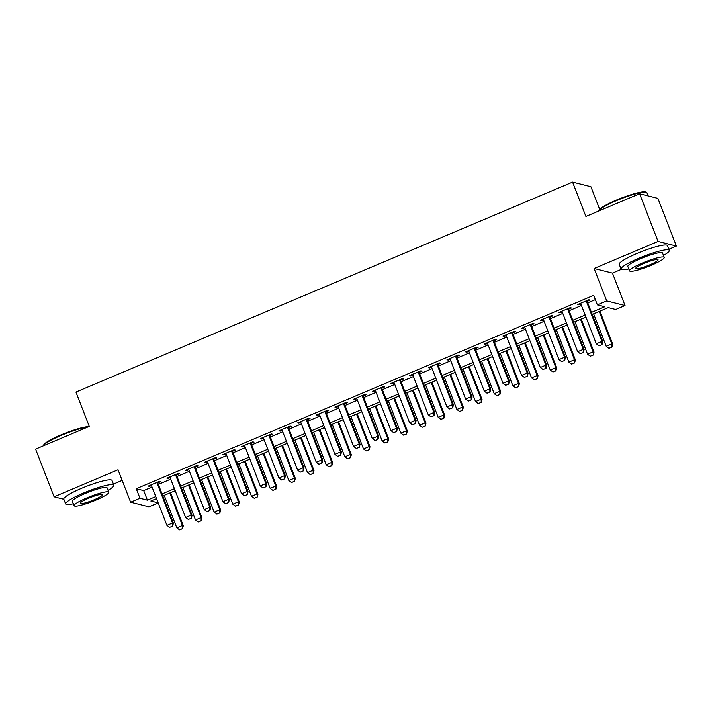 <?xml version="1.0" encoding="UTF-8"?>
<svg xmlns="http://www.w3.org/2000/svg" width="712" height="712" viewBox="0 0 712 712"><rect width="100%" height="100%" fill="white"/><g stroke="black" fill="none" stroke-linecap="round" stroke-linejoin="round"><path stroke-width="1.07" d="M158.206 502.912L148.959 506.828L130.625 502.209L139.961 498.258L147.393 500.136L155.75 496.593M113.422 484.098L122.17 480.395M599.673 209.337L590.907 186.722L572.573 182.103L75.953 392.072L89.276 426.417L35.6 449.112L54.103 496.807L63.84 499.263M572.573 182.103L585.896 216.448L639.572 193.753L657.897 198.372L676.4 246.067L658.066 241.448L594.128 268.486L606.704 300.918L625.038 305.537L615.702 309.489L608.271 307.611L592.233 314.392M594.128 268.486L612.453 273.105L621.291 269.367M668.853 249.262L676.4 246.067M612.453 273.105L625.038 305.537M639.572 193.753L658.066 241.448M157.761 482.887L160.69 481.65L159.452 481.339L148.256 486.073L149.493 486.385L151.469 485.548M176.425 474.993L179.362 473.756L178.125 473.444L166.919 478.179L168.165 478.491L170.132 477.654M195.097 467.099L198.034 465.862L196.797 465.55L185.592 470.285L186.829 470.596L188.805 469.76M213.769 459.204L216.706 457.967L215.46 457.656L204.264 462.391L205.501 462.702L207.477 461.866M232.441 451.319L235.369 450.073L234.132 449.762L222.936 454.496L224.173 454.808L226.149 453.971M251.105 443.425L254.042 442.179L252.805 441.867L241.599 446.602L242.837 446.913L244.812 446.086M269.777 435.53L272.714 434.284L271.477 433.973L260.272 438.708L261.509 439.019L263.485 438.192M288.449 427.636L291.386 426.39L290.14 426.079L278.944 430.813L280.181 431.134L282.157 430.297M307.121 419.742L310.049 418.496L308.812 418.184L297.616 422.928L298.853 423.24L300.829 422.403M325.785 411.848L328.722 410.61L327.484 410.29L316.279 415.034L317.516 415.345L319.492 414.509M344.457 403.953L347.394 402.716L346.157 402.405L334.952 407.139L336.189 407.451L338.164 406.614M363.129 396.059L366.066 394.822L364.82 394.51L353.624 399.245L354.861 399.557L356.837 398.72M381.792 388.165L384.729 386.928L383.492 386.616L372.287 391.351L373.533 391.662L375.5 390.826M400.464 380.27L403.401 379.033L402.164 378.722L390.959 383.457L392.196 383.768L394.172 382.931M419.137 372.376L422.074 371.139L420.837 370.827L409.631 375.562L410.868 375.874L412.844 375.037M437.809 364.482L440.737 363.245L439.5 362.933L428.304 367.668L429.541 367.979L431.517 367.143M456.472 356.587L459.409 355.35L458.172 355.039L446.967 359.774L448.213 360.085L450.18 359.248M475.144 348.702L478.081 347.456L476.844 347.144L465.639 351.879L466.876 352.191L468.852 351.354M493.817 340.808L496.753 339.562L495.507 339.25L484.311 343.985L485.548 344.297L487.524 343.469M512.489 332.913L515.417 331.667L514.18 331.356L502.983 336.091L504.221 336.402L506.196 335.575M531.152 325.019L534.089 323.773L532.852 323.462L521.647 328.196L522.884 328.517L524.86 327.68M549.824 317.125L552.761 315.879L551.524 315.567L540.319 320.311L541.556 320.623L543.532 319.786M568.496 309.231L571.433 307.993L570.187 307.673L558.991 312.417L560.228 312.728L562.204 311.892M591.449 312.381L604.799 306.738L597.368 304.87L593.674 295.329L136.259 488.717L143.69 490.595L152.048 487.061M158.34 484.4L170.72 479.167M177.012 476.506L189.392 471.273M195.684 468.612L208.064 463.378M214.357 460.717L226.727 455.484M233.02 452.823L245.4 447.59M251.692 444.929L264.072 439.696M270.364 437.035L282.744 431.801M289.036 429.14L301.407 423.907M307.7 421.246L320.08 416.013M326.372 413.352L338.752 408.118M345.044 405.457L357.415 400.224M363.707 397.572L376.087 392.339M382.38 389.678L394.76 384.444M401.052 381.783L413.432 376.55M419.724 373.889L432.095 368.656M438.387 365.995L450.767 360.762M457.059 358.1L469.439 352.867M475.732 350.206L488.112 344.973M494.404 342.312L506.775 337.079M513.067 334.418L525.447 329.184M531.739 326.523L544.119 321.29M550.412 318.629L562.792 313.396M569.084 310.735L581.455 305.501M587.747 302.84L595.339 299.636M587.169 301.336L590.097 300.099L588.86 299.788L577.654 304.522L578.901 304.834L580.876 303.997M130.625 502.209L118.041 469.769L54.103 496.807M136.259 488.717L139.961 498.258M597.368 304.87L606.704 300.918M156.533 498.605L150.855 501.008L158.18 502.85M585.94 317.054L573.561 322.287M567.268 324.948L554.888 330.181M548.596 332.842L536.216 338.075M529.924 340.737L517.553 345.97M511.261 348.631L498.881 353.864M492.588 356.525L480.208 361.758M473.916 364.419L461.536 369.653M455.253 372.314L442.873 377.547M436.581 380.199L424.201 385.432M417.908 388.093L405.529 393.327M399.236 395.988L386.865 401.221M380.573 403.882L368.193 409.115M361.901 411.776L349.521 417.01M343.228 419.671L330.849 424.904M324.556 427.565L312.185 432.798M305.893 435.459L293.513 440.692M287.221 443.353L274.841 448.587M268.549 451.248L256.169 456.481M249.876 459.142L237.505 464.375M231.213 467.036L218.833 472.27M212.541 474.931L200.161 480.164M193.869 482.825L181.489 488.058M175.205 490.71L162.826 495.944M162.042 493.941L174.422 488.708M180.715 486.047L193.094 480.814M199.387 478.153L211.758 472.919M218.05 470.258L230.43 465.025M236.722 462.364L249.102 457.131M255.394 454.47L267.774 449.236M274.067 446.575L286.438 441.342M292.73 438.681L305.11 433.448M311.402 430.787L323.782 425.553M330.074 422.892L342.445 417.659M348.738 414.998L361.118 409.765M367.41 407.104L379.79 401.871M386.082 399.209L398.462 393.976M404.754 391.324L417.125 386.091M423.418 383.43L435.797 378.197M442.09 375.536L454.47 370.302M460.762 367.641L473.142 362.408M479.434 359.747L491.805 354.514M498.097 351.853L510.477 346.619M516.77 343.958L529.149 338.725M535.442 336.064L547.822 330.831M554.114 328.17L566.485 322.937M572.777 320.275L585.157 315.042M143.69 490.595L147.393 500.136M578.616 304.113L578.901 304.834M559.952 312.007L560.228 312.728M541.28 319.902L541.556 320.623M522.608 327.796L522.884 328.517M503.936 335.69L504.221 336.402M485.272 343.584L485.548 344.297M466.6 351.479L466.876 352.191M447.928 359.373L448.213 360.085M429.265 367.258L429.541 367.979M410.593 375.153L410.868 375.874M391.92 383.047L392.196 383.768M373.248 390.941L373.533 391.662M354.585 398.836L354.861 399.557M335.913 406.73L336.189 407.451M317.24 414.624L317.516 415.345M298.568 422.519L298.853 423.24M279.905 430.413L280.181 431.134M261.233 438.307L261.509 439.019M242.561 446.202L242.837 446.913M223.888 454.096L224.173 454.808M205.225 461.99L205.501 462.702M186.553 469.876L186.829 470.596M167.881 477.77L168.165 478.491M149.217 485.664L149.493 486.385M599.059 345.81L602.005 344.661L599.059 345.81L596.318 343.825L580.591 303.276M586.198 300.909L601.925 341.457L602.815 341.68L602.005 344.661M586.884 300.615L602.815 341.68M596.318 343.825L601.925 341.457L601.854 344.626M593.621 313.805L606.232 346.326L611.831 343.958L599.219 311.438M611.768 347.118L608.965 348.302L611.911 347.162L611.831 343.958L612.721 344.181L599.913 311.144M606.232 346.326L608.965 348.302M611.911 347.162L612.721 344.181M598.792 210.859L599.148 210.076A25.232 3.685 -21.2 0 1 616.565 200.028A25.232 3.685 -21.2 0 1 645.686 192.018L646.478 192.356A25.855 3.774 158.8 0 0 616.645 200.561A25.855 3.774 158.8 0 0 598.792 210.859A25.855 3.774 158.8 0 0 598.73 211.019M648.16 195.916L646.941 192.774A25.855 3.774 158.8 0 0 646.478 192.356M663.486 255.448A25.855 3.774 158.8 0 0 669.289 250.393A25.855 3.774 158.8 0 0 638.993 258.18A25.855 3.774 158.8 0 0 621.078 269.091A25.855 3.774 158.8 0 0 628.776 268.913M669.289 250.393L667.438 245.622A25.855 3.774 158.8 0 0 637.142 253.41A25.855 3.774 158.8 0 0 619.226 264.321L621.078 269.091M629.533 270.863L627.824 266.475A18.619 2.714 -21.2 0 1 640.729 258.616A18.619 2.714 -21.2 0 1 662.543 253.009L664.243 257.397A18.619 2.714 158.8 0 0 642.429 263.013A18.619 2.714 158.8 0 0 629.533 270.863A18.619 2.714 158.8 0 0 651.346 265.256A18.619 2.714 158.8 0 0 664.243 257.397M644.013 263.404A11.997 1.753 158.8 0 0 635.7 268.469A11.997 1.753 158.8 0 0 649.762 264.855A11.997 1.753 158.8 0 0 658.075 259.791A11.997 1.753 158.8 0 0 644.013 263.404M87.665 427.102A25.855 3.774 158.8 0 0 61.214 435.397A25.855 3.774 158.8 0 0 43.361 445.694L43.717 444.911A25.232 3.685 -21.2 0 1 61.143 434.863A25.232 3.685 -21.2 0 1 88.751 426.639M108.064 490.283A25.855 3.774 158.8 0 0 113.867 485.228A25.855 3.774 158.8 0 0 83.562 493.016A25.855 3.774 158.8 0 0 65.646 503.927A25.855 3.774 158.8 0 0 73.345 503.749M113.867 485.228L112.015 480.458A25.855 3.774 158.8 0 0 81.711 488.245A25.855 3.774 158.8 0 0 63.804 499.157L65.646 503.927M74.101 505.698L72.401 501.31A18.619 2.714 -21.2 0 1 85.298 493.452A18.619 2.714 -21.2 0 1 107.111 487.845L108.811 492.232A18.619 2.714 158.8 0 0 86.998 497.848A18.619 2.714 158.8 0 0 74.101 505.698A18.619 2.714 158.8 0 0 95.915 500.091A18.619 2.714 158.8 0 0 108.811 492.232M88.582 498.24A11.997 1.753 158.8 0 0 80.269 503.304A11.997 1.753 158.8 0 0 94.331 499.691A11.997 1.753 158.8 0 0 102.644 494.626A11.997 1.753 158.8 0 0 88.582 498.24M580.387 353.704L583.333 352.556L580.387 353.704L577.654 351.719L561.928 311.171M567.526 308.803L583.253 349.352L584.143 349.574L583.333 352.556M568.221 308.51L584.143 349.574M577.654 351.719L583.253 349.352L583.181 352.52M561.715 361.598L564.661 360.45L561.715 361.598L558.982 359.613L543.256 319.065M548.854 316.698L564.58 357.246L565.47 357.469L564.661 360.45M549.548 316.404L565.47 357.469M558.982 359.613L564.58 357.246L564.518 360.414M543.042 369.492L545.997 368.344L543.042 369.492L540.31 367.508L524.584 326.959M530.182 324.592L545.917 365.14L546.807 365.363L545.997 368.344M530.876 324.298L546.807 365.363M540.31 367.508L545.917 365.14L545.846 368.309M524.379 377.387L527.325 376.239L524.379 377.387L521.638 375.402L505.912 334.854M511.519 332.486L527.245 373.035L528.135 373.257L527.325 376.239M512.204 332.192L528.135 373.257M521.638 375.402L527.245 373.035L527.174 376.194M574.949 321.699L587.56 354.22L593.158 351.853L580.547 319.332M593.096 355.012L590.293 356.196L593.238 355.057L593.158 351.853L594.048 352.075L581.241 319.038M587.56 354.22L590.293 356.196M593.238 355.057L594.048 352.075M556.277 329.594L568.888 362.114L574.495 359.738L561.875 327.226M574.424 362.906L571.62 364.09L574.575 362.942L574.495 359.738L575.385 359.969L562.569 326.933M568.888 362.114L571.62 364.09M574.575 362.942L575.385 359.969M537.604 337.488L550.225 370L555.823 367.632L543.212 335.121M555.752 370.801L552.957 371.984L555.903 370.836L555.823 367.632L556.713 367.864L543.897 334.827M550.225 370L552.957 371.984M555.903 370.836L556.713 367.864M518.941 345.382L531.553 377.894L537.151 375.527L524.539 343.015M537.088 378.695L534.285 379.879L537.231 378.731L537.151 375.527L538.041 375.758L525.233 342.721M531.553 377.894L534.285 379.879M537.231 378.731L538.041 375.758M505.707 385.272L508.653 384.133L505.707 385.272L502.975 383.296L487.248 342.748M492.846 340.38L508.573 380.929L509.463 381.151L508.653 384.133M493.541 340.087L509.463 381.151M502.975 383.296L508.573 380.929L508.51 384.088M500.269 353.277L512.88 385.788L518.478 383.421L505.867 350.909M518.416 386.589L515.613 387.773L518.567 386.625L518.478 383.421L519.377 383.652L506.561 350.615M512.88 385.788L515.613 387.773M518.567 386.625L519.377 383.652M487.035 393.166L489.989 392.027L487.035 393.166L484.302 391.191L468.576 350.642M474.174 348.275L489.901 388.823L490.799 389.046L489.989 392.027M474.868 347.981L490.799 389.046M484.302 391.191L489.901 388.823L489.838 391.983M481.597 361.171L494.208 393.683L499.815 391.315L487.204 358.803M499.744 394.484L496.94 395.667L499.895 394.519L499.815 391.315L500.705 391.538L487.889 358.51M494.208 393.683L496.94 395.667M499.895 394.519L500.705 391.538M468.363 401.061L471.317 399.913L468.363 401.061L465.63 399.085L449.904 358.537M455.502 356.169L471.237 396.718L472.127 396.94L471.317 399.913M456.196 355.875L472.127 396.94M465.63 399.085L471.237 396.718L471.166 399.877M462.925 369.065L475.545 401.577L481.143 399.209L468.532 366.698M481.072 402.378L478.277 403.562L481.223 402.413L481.143 399.209L482.033 399.432L469.217 366.404M475.545 401.577L478.277 403.562M481.223 402.413L482.033 399.432M449.699 408.955L452.645 407.807L449.699 408.955L446.967 406.979L431.232 366.431M436.839 364.063L452.565 404.603L453.455 404.834L452.645 407.807M437.524 363.77L453.455 404.834M446.967 406.979L452.565 404.603L452.494 407.771M444.261 376.959L456.873 409.471L462.471 407.104L449.859 374.592M462.408 410.272L459.605 411.456L462.551 410.308L462.471 407.104L463.361 407.326L450.554 374.298M456.873 409.471L459.605 411.456M462.551 410.308L463.361 407.326M431.027 416.849L433.973 415.701L431.027 416.849L428.295 414.865L412.568 374.325M418.167 371.949L433.893 412.497L434.783 412.729L433.973 415.701M418.861 371.664L434.783 412.729M428.295 414.865L433.893 412.497L433.83 415.666M425.589 384.854L438.2 417.365L443.798 414.998L431.187 382.478M443.736 418.167L440.933 419.35L443.887 418.202L443.798 414.998L444.697 415.221L431.881 382.193M438.2 417.365L440.933 419.35M443.887 418.202L444.697 415.221M412.355 424.744L415.31 423.596L412.355 424.744L409.623 422.759L393.896 382.21M399.494 379.843L415.221 420.392L416.12 420.623L415.31 423.596M400.188 379.558L416.12 420.623M409.623 422.759L415.221 420.392L415.158 423.56M406.917 392.739L419.528 425.26L425.135 422.892L412.524 390.372M425.064 426.061L422.269 427.245L425.215 426.096L425.135 422.892L426.025 423.115L413.209 390.087M419.528 425.26L422.269 427.245M425.215 426.096L426.025 423.115M393.683 432.638L396.637 431.49L393.683 432.638L390.95 430.653L375.224 390.105M380.831 387.737L396.557 428.286L397.447 428.508L396.637 431.49M381.516 387.444L397.447 428.508M390.95 430.653L396.557 428.286L396.486 431.454M388.254 400.633L400.865 433.154L406.463 430.787L393.852 398.266M406.392 433.955L403.597 435.139L406.543 433.991L406.463 430.787L407.353 431.009L394.546 397.972M400.865 433.154L403.597 435.139M406.543 433.991L407.353 431.009M375.019 440.532L377.965 439.384L375.019 440.532L372.287 438.548L356.552 397.999M362.159 395.632L377.885 436.18L378.775 436.403L377.965 439.384M362.844 395.338L378.775 436.403M372.287 438.548L377.885 436.18L377.814 439.349M369.581 408.528L382.193 441.048L387.791 438.681L375.18 406.16M387.728 441.841L384.925 443.024L387.871 441.885L387.791 438.681L388.681 438.904L375.874 405.867M382.193 441.048L384.925 443.024M387.871 441.885L388.681 438.904M356.347 448.427L359.293 447.278L356.347 448.427L353.615 446.442L337.888 405.893M343.487 403.526L359.213 444.074L360.103 444.297L359.293 447.278M344.181 403.232L360.103 444.297M353.615 446.442L359.213 444.074L359.151 447.243M350.909 416.422L363.52 448.943L369.119 446.575L356.507 414.055M369.056 449.735L366.253 450.918L369.208 449.779L369.119 446.575L370.017 446.798L357.202 413.761M363.52 448.943L366.253 450.918M369.208 449.779L370.017 446.798M337.675 456.321L340.63 455.173L337.675 456.321L334.943 454.336L319.216 413.788M324.814 411.42L340.541 451.969L341.44 452.191L340.63 455.173M325.509 411.127L341.44 452.191M334.943 454.336L340.541 451.969L340.478 455.137M332.237 424.316L344.848 456.837L350.455 454.47L337.844 421.949M350.384 457.629L347.59 458.813L350.535 457.674L350.455 454.47L351.345 454.692L338.529 421.655M344.848 456.837L347.59 458.813M350.535 457.674L351.345 454.692M319.012 464.215L321.957 463.067L319.012 464.215L316.27 462.23L300.544 421.682M306.151 419.315L321.877 459.863L322.767 460.086L321.957 463.067M306.836 419.021L322.767 460.086M316.27 462.23L321.877 459.863L321.806 463.031M313.574 432.211L326.185 464.731L331.783 462.364L319.172 429.843M331.721 465.523L328.917 466.707L331.863 465.559L331.783 462.364L332.673 462.586L319.866 429.55M326.185 464.731L328.917 466.707M331.863 465.559L332.673 462.586M300.339 472.109L303.285 470.961L300.339 472.109L297.607 470.125L281.881 429.576M287.479 427.209L303.205 467.757L304.095 467.98L303.285 470.961M288.173 426.915L304.095 467.98M297.607 470.125L303.205 467.757L303.134 470.926M294.901 440.105L307.513 472.626L313.111 470.249L300.5 437.738M313.049 473.418L310.245 474.601L313.2 473.453L313.111 470.249L314.001 470.481L301.194 437.444M307.513 472.626L310.245 474.601M313.2 473.453L314.001 470.481M281.667 480.004L284.613 478.856L281.667 480.004L278.935 478.019L263.209 437.471M268.807 435.103L284.533 475.652L285.423 475.874L284.613 478.856M269.501 434.81L285.423 475.874M278.935 478.019L284.533 475.652L284.471 478.82M276.229 447.999L288.841 480.511L294.448 478.144L281.827 445.632M294.376 481.312L291.573 482.496L294.528 481.348L294.448 478.144L295.338 478.375L282.522 445.338M288.841 480.511L291.573 482.496M294.528 481.348L295.338 478.375M262.995 487.889L265.95 486.75L262.995 487.889L260.263 485.913L244.536 445.365M250.135 442.998L265.87 483.546L266.76 483.768L265.95 486.75M250.829 442.704L266.76 483.768M260.263 485.913L265.87 483.546L265.798 486.705M257.557 455.894L270.177 488.405L275.775 486.038L263.164 453.526M275.704 489.206L272.91 490.39L275.856 489.242L275.775 486.038L276.665 486.269L263.849 453.233M270.177 488.405L272.91 490.39M275.856 489.242L276.665 486.269M244.332 495.783L247.278 494.644L244.332 495.783L241.59 493.808L225.864 453.259M231.471 450.892L247.197 491.44L248.088 491.663L247.278 494.644M232.157 450.598L248.088 491.663M241.59 493.808L247.197 491.44L247.126 494.6M238.894 463.788L251.505 496.3L257.103 493.932L244.492 461.421M257.041 497.101L254.237 498.284L257.183 497.136L257.103 493.932L257.993 494.155L245.186 461.127M251.505 496.3L254.237 498.284M257.183 497.136L257.993 494.155M225.66 503.678L228.605 502.53L225.66 503.678L222.927 501.702L207.201 461.154M212.799 458.786L228.525 499.334L229.415 499.557L228.605 502.53M213.493 458.492L229.415 499.557M222.927 501.702L228.525 499.334L228.463 502.494M220.222 471.682L232.833 504.194L238.431 501.827L225.82 469.315M238.369 504.995L235.565 506.179L238.52 505.031L238.431 501.827L239.33 502.049L226.514 469.021M232.833 504.194L235.565 506.179M238.52 505.031L239.33 502.049M206.987 511.572L209.942 510.424L206.987 511.572L204.255 509.596L188.529 469.048M194.127 466.68L209.853 507.22L210.752 507.451L209.942 510.424M194.821 466.387L210.752 507.451M204.255 509.596L209.853 507.22L209.791 510.388M201.549 479.577L214.161 512.088L219.768 509.721L207.156 477.209M219.696 512.889L216.893 514.073L219.848 512.925L219.768 509.721L220.658 509.943L207.842 476.915M214.161 512.088L216.893 514.073M219.848 512.925L220.658 509.943M188.315 519.466L191.27 518.318L188.315 519.466L185.583 517.482L169.857 476.942M175.455 474.566L191.19 515.114L192.08 515.346L191.27 518.318M176.149 474.281L192.08 515.346M185.583 517.482L191.19 515.114L191.119 518.283M182.877 487.471L195.497 519.982L201.095 517.615L188.484 485.094M201.024 520.784L198.23 521.967L201.176 520.819L201.095 517.615L201.986 517.838L189.169 484.81M195.497 519.982L198.23 521.967M201.176 520.819L201.986 517.838M169.652 527.361L172.598 526.212L169.652 527.361L166.919 525.376L151.184 484.827M156.791 482.46L172.518 523.009L173.408 523.24L172.598 526.212M157.477 482.175L173.408 523.24M166.919 525.376L172.518 523.009L172.446 526.177M164.214 495.356L176.825 527.877L182.423 525.509L169.812 492.989M182.361 528.678L179.558 529.861L182.503 528.713L182.423 525.509L183.313 525.732L170.506 492.704M176.825 527.877L179.558 529.861M182.503 528.713L183.313 525.732"/></g></svg>
